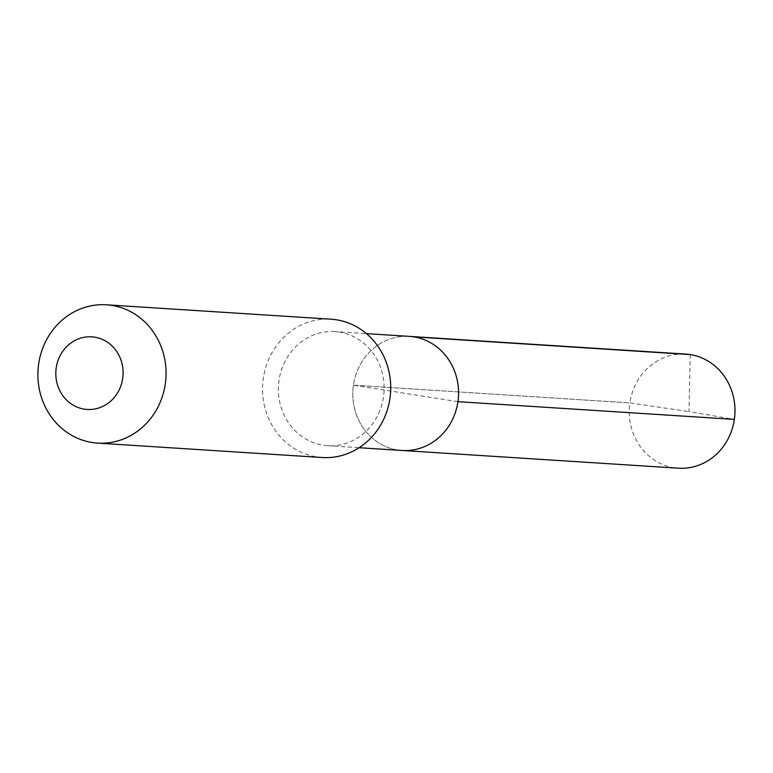 <?xml version="1.0" encoding="UTF-8"?>
<svg xmlns="http://www.w3.org/2000/svg" width="773" height="773" viewBox="0 0 773 773"><rect width="100%" height="100%" fill="white"/><g stroke="black" fill="none" stroke-linecap="round" stroke-linejoin="round"><path stroke-width="0.58" stroke-dasharray="3.87 2.9" d="M457.925 401.67L353.435 385.186A57.163 52.854 -86.3 0 0 402.018 450.475A57.163 52.854 -86.3 0 1 353.435 385.186A57.163 52.854 93.7 0 1 409.332 336.371A57.163 52.854 93.7 0 0 353.435 385.186L629.869 402.907A57.163 52.854 93.7 0 1 685.767 354.092M334.893 331.598A57.163 52.854 93.7 0 0 278.995 380.413A57.163 52.854 -86.3 0 0 327.578 445.702A57.163 52.854 -86.3 0 0 383.476 396.897A57.163 52.854 93.7 0 0 334.893 331.598L366.412 333.627M322.186 457.51A69.29 64.062 -86.3 0 1 263.303 378.364A69.29 64.062 93.7 0 1 331.057 319.201M353.435 385.186L629.869 402.907L688.965 411.584L629.869 402.907A57.163 52.854 -86.3 0 0 678.452 468.196M690.26 354.594L688.965 411.584L734.35 419.391M327.578 445.702L359.097 447.722"/><path stroke-width="1.16" d="M359.097 447.722L402.018 450.475A57.163 52.854 -86.3 0 0 457.925 401.67A57.163 52.854 93.7 0 0 409.332 336.371A57.163 52.854 93.7 0 1 457.925 401.67A57.163 52.854 -86.3 0 1 402.018 450.475L678.452 468.196A57.163 52.854 -86.3 0 0 734.35 419.391L457.925 401.67M331.057 319.201A69.29 64.062 93.7 0 1 389.95 398.346A69.29 64.062 -86.3 0 1 322.186 457.51L97.543 443.103A69.29 64.062 -86.3 0 0 165.296 383.949A69.29 64.062 93.7 0 0 106.403 304.804L331.057 319.201M106.403 304.804A69.29 64.062 93.7 0 0 38.65 363.967A69.29 64.062 -86.3 0 0 97.543 443.103M56.207 367.909A36.379 33.635 93.7 0 1 94.644 337.163A36.379 33.635 93.7 0 1 122.704 378.393A36.379 33.635 -86.3 0 1 84.267 409.139A36.379 33.635 -86.3 0 1 56.207 367.909M366.412 333.627L685.767 354.092A57.163 52.854 93.7 0 1 734.35 419.391M690.26 354.594L413.826 336.873"/></g></svg>
